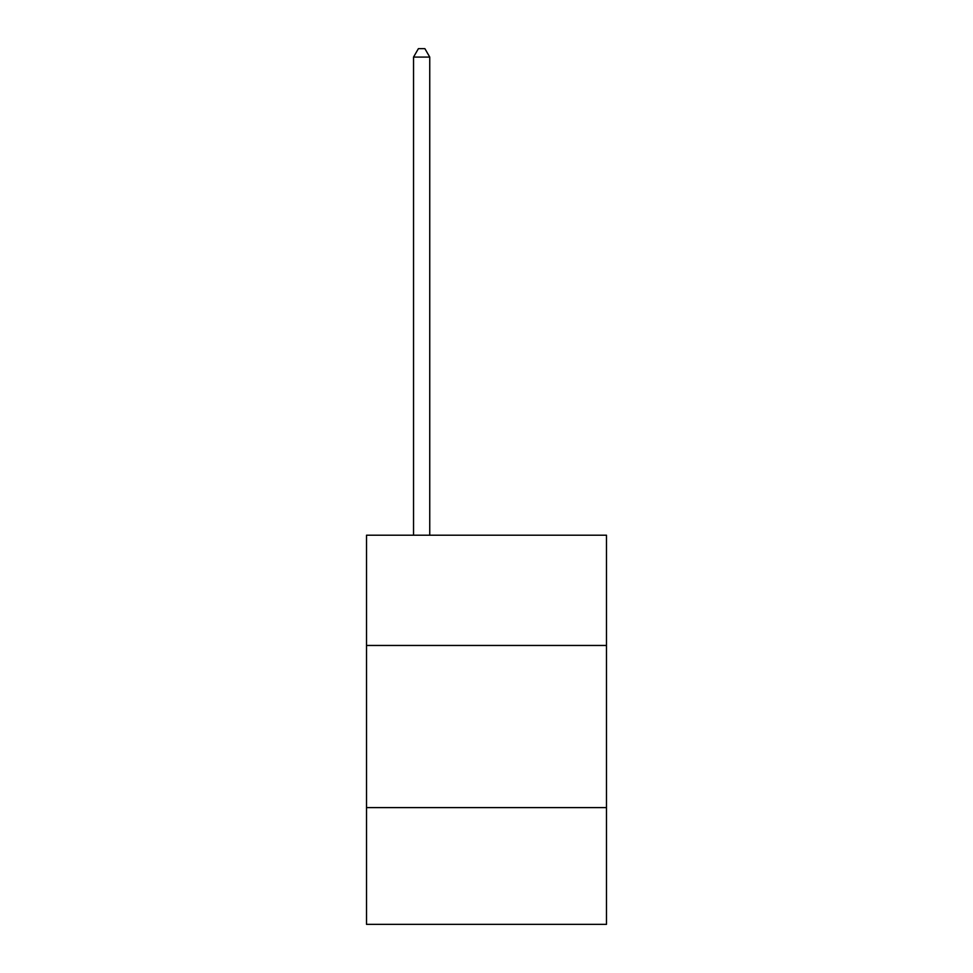 <?xml version="1.0" encoding="UTF-8"?>
<svg xmlns="http://www.w3.org/2000/svg" width="973" height="973" viewBox="0 0 973 973"><rect width="100%" height="100%" fill="white"/><g stroke="black" fill="none" stroke-linecap="round" stroke-linejoin="round"><path stroke-width="1.46" d="M606.483 645.464L606.483 535.211L366.517 535.211L366.517 645.464L606.483 645.464L606.483 924.35L366.517 924.35L366.517 645.464M606.483 807.602L366.517 807.602M429.75 535.211L429.75 57.079L413.537 57.079L413.537 535.211M413.537 57.079L418.402 48.65L424.885 48.65L429.75 57.079"/></g></svg>
